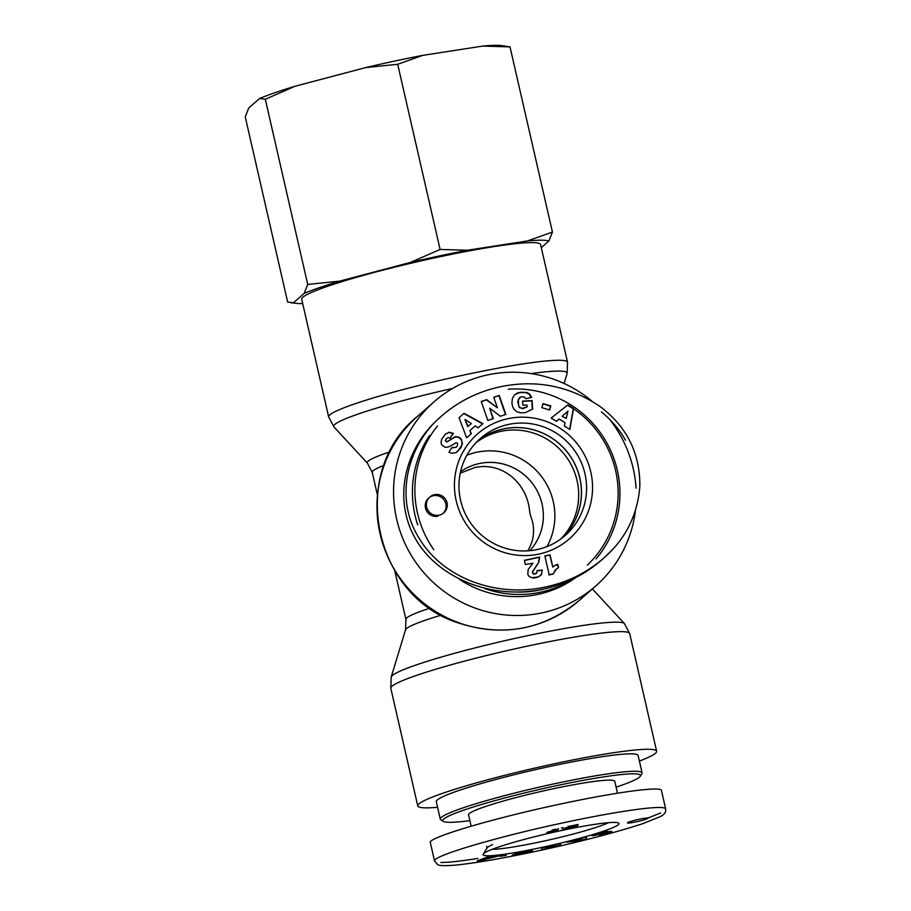 <?xml version="1.0" encoding="UTF-8"?>
<svg xmlns="http://www.w3.org/2000/svg" width="911" height="911" viewBox="0 0 911 911"><rect width="100%" height="100%" fill="white"/><g stroke="black" fill="none" stroke-linecap="round" stroke-linejoin="round"><path stroke-width="1.37" d="M561.916 538.162A64.328 63.246 48.7 0 0 565.253 449.749A64.328 63.246 48.7 0 0 477.148 441.516M560.709 539.061A64.328 63.246 48.7 0 0 562.497 452.152A64.328 63.246 48.7 0 0 476.1 442.598M437.451 426.029A103.512 101.781 48.7 0 0 433.818 549.811M484.584 588.495A103.512 101.781 48.7 0 0 572.985 578.986M596.033 558.978A103.512 101.781 48.7 0 0 608.297 445.661A103.512 101.781 48.7 0 0 508.315 389.202M573.52 408.709A101.406 99.709 -131.3 0 1 587.379 565.116M545.108 588.745A101.406 99.709 -131.3 0 1 517.926 592.104M429.559 435.538A103.512 101.781 48.7 0 0 417.716 524.861M459.611 579.442A103.512 101.781 48.7 0 0 575.786 577.597M477.592 441.072A64.396 63.314 -131.3 0 1 503.373 428.922A64.396 63.314 -131.3 0 1 573.623 461.649A64.396 63.314 -131.3 0 1 562.417 537.786M507.985 418.673A69.714 68.541 48.7 0 0 472.968 532.696A69.714 68.541 48.7 0 0 589.519 507.746A69.714 68.541 48.7 0 0 507.985 418.673M493.751 397.276L499.228 395.442L505.844 414.414L500.355 416.259L489.685 408.196L493.318 418.616L487.84 420.461L481.224 401.478L486.656 399.656L497.406 407.786L493.751 397.276M525.442 412.592L520.955 412.831L517.197 411.92L514.305 409.643L512.711 406.853L511.891 403.106L512.426 398.346L514.419 395.032L517.254 393.074L520.876 392.242L526.717 392.459L529.393 393.882L531.272 396.558L531.591 397.367L525.727 398.722L524.383 397.048L521.138 396.706L518.291 399.53L518.655 405.725L519.577 407.228L521.935 408.401L527.082 406.932L526.957 405.042L522.846 405.247L522.572 401.091L532.081 400.624L532.639 409.141L525.442 412.592M556.587 421.349L551.166 418.047L567.781 404.94L573.566 408.458L569.865 429.445L564.319 426.063L565.127 422.715L559.103 419.049L556.587 421.349L559.103 419.049M464.086 413.309L482.921 423.638L478.081 427.828L475.155 425.972L469.905 430.527L471.363 433.67L466.637 437.77L459.042 417.682L464.086 413.309L459.053 417.682M456.923 446.492L457.686 444.5A1.651 1.617 48.7 0 0 456.195 442.689L449.157 446.732L445.32 447.415L441.824 444.944L441.083 442.951L441.482 439.626L445.103 434.445L449.203 432.224L453.416 433.397L450.102 438.145L447.961 437.656L446.47 438.578L445.57 440.423L446.117 441.539L447.677 441.493L455.751 436.608L458.95 437.155L461.285 439.204L462.446 443.634L460.727 447.973L456.24 452.516L452.255 453.268A7.778 7.652 -131.3 0 1 448.964 452.175L451.958 447.495L456.092 447.381L456.923 446.492M533.003 563.237L525.351 564.49L524.394 560.311L539.676 557.042L538.708 562.497L532.571 571.857L533.197 573.452L535.269 573.987L536.727 573.042L537.057 570.685L542.261 570.013L541.396 574.659L538.173 576.948L531.876 577.756L529.086 576.378L527.788 574.385L528.209 569.386L533.003 563.237M557.805 564.353L558.523 567.507L554.958 570.411L553.376 573.816L549.162 574.716L544.858 555.926L550.016 554.822L552.84 567.132A10.579 10.397 -131.3 0 1 557.805 564.353L557.509 564.604A10.579 10.397 48.7 0 0 553.228 566.756M549.606 410.007L541.851 407.672L543.024 403.562L550.768 405.896L549.606 410.007M439.17 515.182A10.568 10.385 -131.3 0 1 429.855 496.985A10.568 10.385 -131.3 0 1 444.636 498.078A10.568 10.385 -131.3 0 1 439.17 515.182M440.525 416.987L439.58 417.819C402.753 450 393.005 501.893 416.521 540.599C439.865 579.385 493.409 599.916 543.207 589.166C565.31 584.293 584.589 574.75 601.021 560.516L603.629 558.227M625.527 440.184C619.423 429.423 611.361 419.982 601.351 411.874M508.44 424.446A64.43 63.349 -131.3 0 1 579.521 458.711A64.43 63.349 -131.3 0 1 565.014 535.645A64.43 63.349 -131.3 0 1 475.143 528.779A64.43 63.349 -131.3 0 1 480.051 438.772A64.43 63.349 -131.3 0 1 508.44 424.446M499.228 395.442L493.796 397.424M497.406 407.786L486.372 399.906L481.27 401.614M492.976 418.73L489.685 408.196M505.514 414.528L498.943 395.693M532.343 409.358L531.785 400.874L522.584 401.33M527.082 406.932L522.641 408.72L519.168 407.342L517.744 401.66L519.566 397.492M531.238 397.447L529.097 394.133L525.693 392.55L519.555 392.63L514.874 394.6M562.155 416.327L566.221 418.365L567.986 411.077L562.155 416.327L566.221 418.365M567.986 411.077L562.451 416.065M569.648 429.309L573.281 408.72L567.485 405.19L551.189 418.058M467.764 426.633L471.34 423.524L464.94 419.47L467.764 426.633L471.34 423.524M464.94 419.47L468.06 426.371M482.625 423.888L463.79 413.56M471.067 433.921L469.905 430.527M456.092 447.381L451.765 447.813M457.55 451.571L462.002 444.83L461.854 441.14L460.419 438.738L457.812 437.052L454.543 437.075L446.686 442.006L445.285 440.673L446.47 438.578M450.011 438.1L453.131 433.647L448.918 432.474L445.559 434.035M533.265 578.109L537.877 577.198M540.382 575.752L541.658 573.873L541.977 570.263L537.069 570.901M536.351 573.486L533.277 573.998L532.275 572.108L538.412 562.747L539.38 557.293L524.44 560.493M558.227 567.701L557.509 564.604M552.84 567.132L549.732 555.072L544.892 556.109M548.866 574.966L553.079 574.067L556.359 568.999M549.401 409.939L550.483 406.147L542.933 403.88M443.19 513.348A10.568 10.385 48.7 0 0 429.297 497.508M428.705 497.998A10.568 10.385 48.7 0 0 438.009 516.195M640.296 776.274L641.879 773.769A103.512 9.087 167.1 0 0 642.096 772.904A103.512 9.087 167.1 0 0 539.164 787.161A103.512 9.087 167.1 0 0 440.286 819.126A103.512 9.087 167.1 0 0 440.856 819.809L443.372 821.38A101.406 8.894 -12.9 0 1 539.676 789.393A101.406 8.894 -12.9 0 1 640.296 776.274A101.406 8.894 -12.9 0 1 616.098 787.161M469.894 820.652A101.406 8.894 -12.9 0 1 443.372 821.38M642.096 772.904L638.099 755.47A103.512 9.087 167.1 0 0 535.167 769.727A103.512 9.087 167.1 0 0 436.289 801.691L440.286 819.126M617.476 793.196L614.766 781.319A74.998 6.582 167.1 0 0 551.941 789.051A74.998 6.582 167.1 0 0 468.55 814.81L471.158 826.175M541.498 847.481A69.714 6.115 167.1 0 0 618.626 823.066A69.714 6.115 167.1 0 0 549.686 833.132A69.714 6.115 167.1 0 0 483.24 854.074A69.714 6.115 167.1 0 0 541.498 847.481M547.112 848.46L541.385 849.735L541.965 847.799L554.719 845.932L555.038 844.861L560.743 843.586L560.163 845.522L547.431 847.378L547.112 848.46L546.714 846.729M523.21 851.603L532.468 850.088L530.213 851.626L512.153 855.281L524.668 852.65L527.059 851.512L524.975 851.66L512.847 854.757L523.21 851.603M497.508 855.725L501.357 855.304L481.372 860.428L477.262 860.884L488.091 856.761L497.508 855.725M580.182 840.511L566.414 842.174L586.456 836.936L586.388 838.894L580.182 840.511L580.022 839.817M598.516 833.759L610.894 831.344L611.907 831.515L608.297 832.768L599.062 835.023L606.76 832.643L591.751 835.694L605.223 831.811A7.778 0.683 -12.9 0 1 607.876 831.401L598.436 833.383M569.386 828.122L576.31 827.063L561.028 830.342L572.985 826.539L564.786 828.008L578.143 825.355L569.295 827.7M546.851 832.381L558.511 829.124L555.858 831.447L550.688 832.552L552.43 831.026A10.579 0.934 -12.9 0 1 546.851 832.381M499.957 856.34L506.3 855.349L499.957 856.34M639.169 819.274A10.568 0.922 -12.9 0 1 648.017 818.18A10.568 0.922 -12.9 0 1 637.928 821.449A10.568 0.922 -12.9 0 1 627.428 822.895A10.568 0.922 -12.9 0 1 639.169 819.274M665.668 808.945L661.443 790.486C661.375 785.999 615.631 792.16 560.003 804.14C492.942 818.351 427.396 837.778 430.334 842.573L434.558 861.032C432.873 855.292 505.206 834.988 564.239 822.599C614.64 811.724 664.335 804.208 665.645 808.922C665.577 811.041 666.431 813.386 660.19 816.689L642.676 823.692C614.014 832.996 578.94 842.094 537.456 850.999C504.466 858.048 477.649 862.717 457.015 864.972C440.56 866.429 438.715 865.177 437.667 864.653L434.57 861.054M608.605 822.679A64.43 5.648 -12.9 0 1 541.043 841.707A64.43 5.648 -12.9 0 1 492.088 849.359M483.24 854.074L487.214 847.811A64.43 5.648 -12.9 0 1 492.623 844.588M547.431 847.378L547.26 846.604M554.503 846.797L554.309 845.966M560.163 845.522L559.764 843.802M519.145 853.117L519.019 852.537M526.991 851.455L526.854 850.863M527.059 851.512L526.911 850.863M517.141 854.746L517.015 854.165M518.131 854.552L517.995 853.949M526.364 852.742L526.205 852.07M527.207 852.525L527.002 851.614M527.993 852.309L527.628 850.726M528.733 852.092L528.391 850.589M529.428 851.876L529.109 850.464M529.633 851.808L529.314 850.43M530.213 851.626L529.917 850.339M530.749 851.432L530.475 850.248M531.227 851.25L530.988 850.191M531.648 851.079L531.432 850.145M532.035 850.908L531.853 850.111M532.24 850.088L532.388 850.737L532.218 850.088M487.556 857.934L483.342 859.449L490.232 857.638L487.556 857.934L487.351 857.046M490.232 857.638L490.095 857.023M483.342 859.449L483.16 858.64M481.372 860.428L481.133 859.415M577.084 840.124L581.571 839.646L581.127 839.065L576.993 839.726M581.127 839.065L580.967 838.371M581.571 839.646L581.264 838.291M586.388 838.894L585.967 837.061M592.776 835.729L592.64 835.125M593.346 835.66L593.175 834.932M594.006 835.569L593.813 834.715M594.781 835.444L594.564 834.487M595.282 835.353L595.054 834.339M596.113 835.182L595.862 834.1M597.035 834.977L596.773 833.838M607.079 833.11L606.851 832.085M607.398 833.018L607.17 832.016M608.297 832.768L608.081 831.823M609.095 832.529L608.901 831.663M609.789 832.324L609.607 831.527M610.37 832.13L610.211 831.436M610.837 831.971L610.7 831.367M574.067 826.824L573.714 825.298M575.114 826.516L574.784 825.07M575.991 826.254L575.672 824.888M576.663 826.038L576.367 824.751M577.312 825.81L577.027 824.614M577.813 825.605L577.563 824.501M578.086 825.434L577.859 824.444M578.143 825.355L577.927 824.421M563.214 828.668L562.964 827.564M568.27 827.621L568.009 826.493L568.27 827.621M568.783 827.382L568.555 826.368M569.409 827.177L569.193 826.231M569.922 827.029L569.705 826.129M571.083 826.755L570.89 825.878M571.664 826.641L571.459 825.765M572.575 826.493L572.359 825.571M572.814 826.482L572.598 825.525M572.985 826.539L572.746 825.491M561.404 827.894L563.009 827.769M552.43 831.026L552.18 829.921M552.214 830.08L555.664 829.158M555.858 831.447L555.38 829.397M558.511 829.124L558.375 828.554M591.683 400.92A122.529 120.48 48.7 0 0 487.692 374.888A122.529 120.48 48.7 0 0 434.148 401.74A122.529 120.48 48.7 0 0 424.367 573.304A122.529 120.48 48.7 0 0 595.737 585.978A122.529 120.48 48.7 0 0 635.4 510.866M636.072 488.159A122.529 120.48 48.7 0 0 609.436 419.117M301.712 299.252A122.529 10.75 -12.9 0 1 418.753 261.423A122.529 10.75 -12.9 0 1 540.587 244.547L567.53 362.191A122.529 10.75 167.1 0 0 445.695 379.067A122.529 10.75 167.1 0 0 328.655 416.896L301.712 299.252M639.385 761.072A122.529 10.75 167.1 0 0 656.626 751.222A122.529 10.75 167.1 0 0 553.99 763.839A122.529 10.75 167.1 0 0 417.762 805.928A122.529 10.75 167.1 0 0 437.576 807.294M466.853 455.238A64.43 63.349 -131.3 0 1 476.715 452.255A64.43 63.349 -131.3 0 1 541.965 477.113A64.43 63.349 -131.3 0 1 546.976 546.589M460.545 471.716A52.815 51.927 -131.3 0 1 479.3 463.54A52.815 51.927 -131.3 0 1 536.18 489.059A52.815 51.927 -131.3 0 1 529.803 550.688M527.708 550.848C533.22 541.965 534.825 532.252 532.536 521.684L530.156 514.328L528.767 505.218C523.119 478.799 498.921 461.979 474.665 467.605L460.237 473.151M259.521 98.525A132.63 11.638 -12.9 0 1 295.073 86.249L265.306 99.265L259.521 98.525L248.817 107.908L245.241 116.87L287.648 302.042L293.444 302.782A132.63 11.638 167.1 0 0 296.337 303.374A132.63 11.638 167.1 0 0 302.703 303.602M365.71 67.585A132.63 11.638 -12.9 0 1 422.784 55.366L397.697 64.282L365.71 67.585L295.073 86.249M482.705 46.085A132.63 11.638 -12.9 0 1 501.335 45.55L510.012 46.882L482.705 46.085L422.784 55.366M527.344 240.971L552.43 232.054L548.855 241.016A132.63 11.638 167.1 0 0 527.344 240.971L467.411 250.24A132.63 11.638 167.1 0 0 410.337 262.459L440.104 249.443L467.411 250.24M307.724 284.437L339.712 281.135A132.63 11.638 167.1 0 0 304.149 293.399L307.724 284.437L265.306 99.265M548.855 241.016L541.293 247.644M339.712 281.135L410.337 262.459M293.444 302.782L304.149 293.399M440.104 249.443L397.697 64.282M552.43 232.054L510.012 46.882M500.002 386.879C478.309 391.536 459.03 401.079 442.177 415.518L441.846 415.803C408.902 443.076 394.269 494.832 416.999 534.632C441.835 579.988 498.75 597.616 545.826 586.9C567.428 582.3 586.616 572.803 603.389 558.409L611.839 550.255M647.983 818.01L660.669 812.942M440.799 862.478C448.747 862.466 461.103 861.111 477.865 858.424M377.359 494.696L372.235 472.331A92.421 8.108 -12.9 0 1 384.032 465.373M389.908 451.845A95.199 8.358 167.1 0 0 367.418 463.175L333.95 426.917A119.762 10.511 -12.9 0 1 452.687 388.405M429.912 608.149A92.421 8.108 167.1 0 0 405.919 619.412L394.793 570.821M405.919 619.412L405.566 629.752A95.199 8.358 -12.9 0 1 441.231 615.153M592.401 588.905L624.399 623.557A119.762 10.511 167.1 0 0 524.349 636.379A119.762 10.511 167.1 0 0 391.218 676.964L390.808 688.283A122.529 10.75 -12.9 0 1 527.048 646.195A122.529 10.75 -12.9 0 1 629.683 633.578L656.626 751.222M417.534 416.316C347.774 472.08 373.259 597.229 459.383 623.261C503.612 637.233 543.525 629.672 579.123 600.554A122.529 120.48 -131.3 0 1 407.764 587.868A122.529 120.48 -131.3 0 1 417.534 416.316L434.148 401.74M531.067 373.59A119.762 10.511 -12.9 0 1 567.132 373.51L567.53 362.191M441.846 415.803C458.734 401.216 478.138 391.559 500.059 386.845C536.135 379.272 569.512 385.865 600.212 406.625C626.939 426.769 640.16 453.416 639.852 486.565C637.449 515.501 625.288 539.449 603.389 558.409M486.599 846.251L487.021 848.107M372.235 472.331L367.418 463.175M405.566 629.752L391.218 676.964M579.123 600.554L595.737 585.978M333.95 426.917L328.655 416.896M564.091 383.485L567.132 373.51M624.399 623.557L629.683 633.578M390.808 688.283L417.762 805.928M296.337 303.374L290.905 302.759"/></g></svg>
